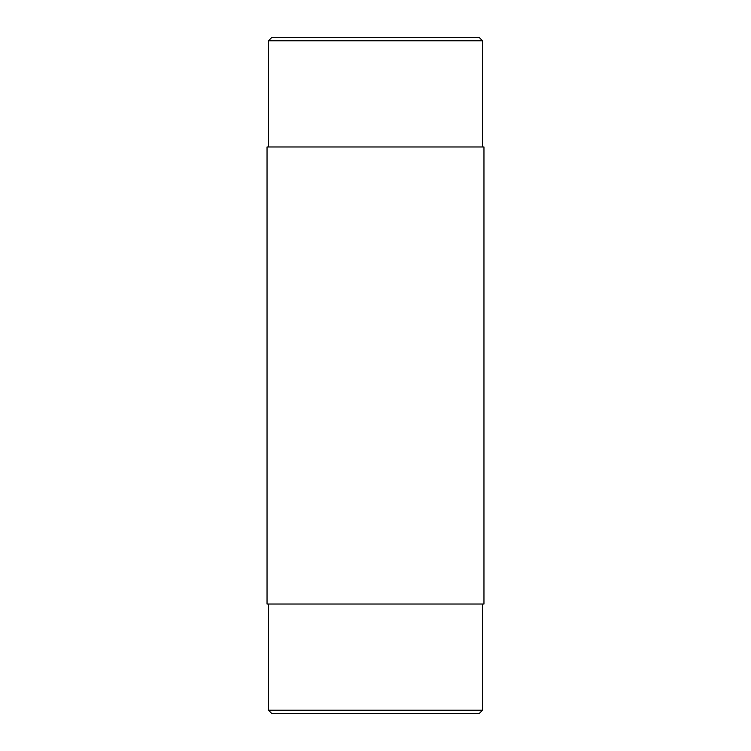 <?xml version="1.0" encoding="UTF-8"?>
<svg xmlns="http://www.w3.org/2000/svg" width="751" height="751" viewBox="0 0 751 751"><rect width="100%" height="100%" fill="white"/><g stroke="black" fill="none" stroke-linecap="round" stroke-linejoin="round"><path stroke-width="1.13" d="M267.037 604.02L483.963 604.02L483.963 146.98L267.037 146.98L267.037 604.02M268.483 40.77L271.702 37.55L479.298 37.55L482.517 40.77L268.483 40.77L268.483 146.98M268.483 710.23L271.702 713.45L479.298 713.45L482.517 710.23L268.483 710.23L268.483 604.02M482.517 604.02L482.517 710.23M482.517 146.98L482.517 40.77"/></g></svg>
